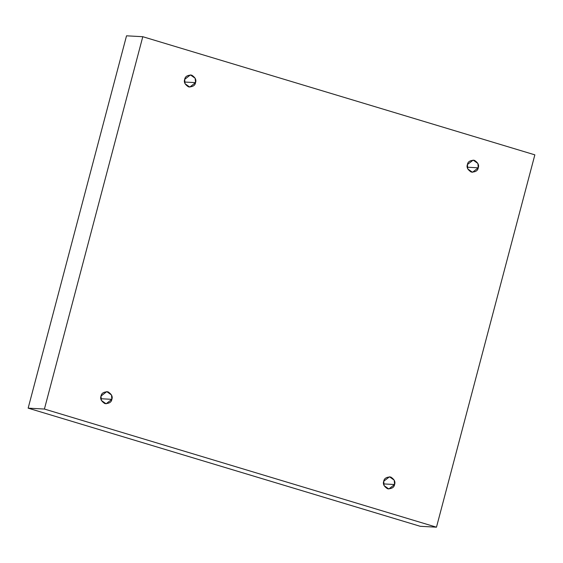 <?xml version="1.0" encoding="UTF-8"?>
<svg xmlns="http://www.w3.org/2000/svg" width="563" height="563" viewBox="0 0 563 563"><rect width="100%" height="100%" fill="white"/><g stroke="black" fill="none" stroke-linecap="round" stroke-linejoin="round"><path stroke-width="0.84" d="M467.41 164.558L467.762 168.921L472.491 172.285L478.247 167.823L467.262 167.218L478.247 167.823C477.818 170.695 475.496 172.116 471.273 172.074C467.656 169.752 466.368 167.246 467.41 164.558C467.839 161.68 470.161 160.265 474.384 160.307C478.001 162.63 479.289 165.135 478.247 167.823L477.896 163.46L473.166 160.089L467.41 164.558M184.692 79.369L185.044 83.732L189.773 87.103L195.53 82.634L184.544 82.029L195.53 82.634C195.101 85.513 192.778 86.927 188.556 86.885C184.938 84.563 183.651 82.057 184.692 79.369C185.121 76.498 187.444 75.076 191.666 75.118C195.284 77.441 196.571 79.946 195.53 82.634L195.178 78.271L190.449 74.9L184.692 79.369M101.016 396.07L101.368 400.434L106.097 403.805L111.854 399.336L100.868 398.731L111.854 399.336C111.425 402.214 109.102 403.629 104.88 403.587C101.263 401.264 99.975 398.759 101.016 396.07C101.446 393.199 103.768 391.778 107.99 391.82C111.608 394.142 112.896 396.648 111.854 399.336L111.495 394.98L106.766 391.609L101.016 396.07M383.734 481.259L384.086 485.623L388.815 488.994L394.572 484.525L383.586 483.92L394.572 484.525C394.142 487.396 391.82 488.818 387.597 488.775C383.98 486.453 382.692 483.948 383.734 481.259C384.163 478.381 386.485 476.967 390.708 477.009C394.325 479.331 395.613 481.837 394.572 484.525L394.22 480.162L389.49 476.791L383.734 481.259M142.791 36.708L534.85 154.846L436.473 527.186L420.209 526.292L436.473 527.186L44.414 409.048L28.15 408.154L420.209 526.292L28.15 408.154L44.414 409.048L142.791 36.708L126.527 35.814L142.791 36.708L44.414 409.048L436.473 527.186L534.85 154.846L142.791 36.708M126.527 35.814L28.15 408.154L126.527 35.814"/></g></svg>
